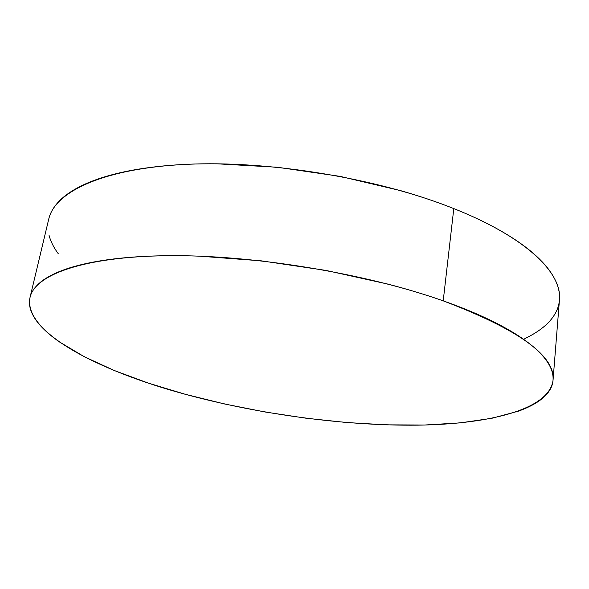 <?xml version="1.0" encoding="UTF-8"?>
<svg xmlns="http://www.w3.org/2000/svg" width="589" height="589" viewBox="0 0 589 589"><rect width="100%" height="100%" fill="white"/><g stroke="black" fill="none" stroke-linecap="round" stroke-linejoin="round"><path stroke-width="0.88" d="M553.064 379.898L559.454 299.934C562.377 273.384 527 237.61 453.795 208.594L443.215 300.854C518.961 329.619 555.567 356.08 553.042 380.244C549.184 409.635 489.275 424.161 417.41 425.162C344.558 425.891 259.72 414.406 185.491 394.343C98.547 370.856 23.015 332.218 30.032 297.408C34.928 274.953 82.835 256.671 167.747 255.7C252.409 254.698 365.452 273.281 443.215 300.854L453.795 208.594C378.572 178.415 268.952 160.237 186.014 164.353C102.854 168.454 54.792 191.926 48.754 219.049L30.061 297.283M48.71 219.226L49.248 217.208C51.015 211.26 54.659 205.576 60.174 200.15C65.71 194.723 73.227 189.739 82.718 185.196C92.237 180.654 103.693 176.744 117.093 173.46C130.522 170.192 145.667 167.718 162.527 166.039C179.417 164.375 197.595 163.632 217.061 163.808L277.574 167.261L340.044 176.361L400.13 190.505C419.375 195.99 437.266 202.02 453.795 208.594C470.287 215.176 484.99 222.053 497.896 229.239C510.766 236.417 521.626 243.655 530.475 250.958C539.296 258.262 546.069 265.418 550.811 272.435C555.53 279.444 558.328 286.158 559.211 292.578C560.08 298.991 559.241 304.999 556.693 310.609C554.146 316.212 550.141 321.358 544.692 326.041C539.244 330.716 532.611 334.905 524.784 338.609M58.267 253.719C53.746 247.623 50.669 241.497 49.049 235.35M185.491 394.343L148.443 383.152L114.384 370.562L84.337 356.75L59.511 341.973C52.215 336.915 46.126 331.776 41.259 326.578C36.393 321.366 32.999 316.183 31.07 311.014C29.148 305.838 28.949 300.795 30.459 295.884C31.983 290.973 35.436 286.335 40.803 281.962C46.2 277.588 53.636 273.635 63.111 270.115C72.624 266.589 84.146 263.651 97.686 261.295C111.255 258.946 126.628 257.319 143.79 256.414C160.996 255.523 179.557 255.435 199.48 256.163L261.545 260.868L325.82 270.388L387.776 284.067C407.647 289.251 426.127 294.846 443.215 300.854C460.259 306.869 475.47 313.068 488.833 319.466C502.159 325.864 513.417 332.24 522.598 338.609C531.757 344.963 538.81 351.132 543.772 357.125C548.712 363.104 551.679 368.773 552.681 374.125C553.66 379.478 552.902 384.44 550.391 389.012C547.873 393.577 543.875 397.715 538.39 401.418C532.905 405.114 526.213 408.376 518.313 411.188L491.734 418.323L460.105 422.887L424.698 425.015L386.605 424.853L346.759 422.534L305.986 418.205L265.028 411.991L224.623 403.995L185.491 394.343"/></g></svg>
